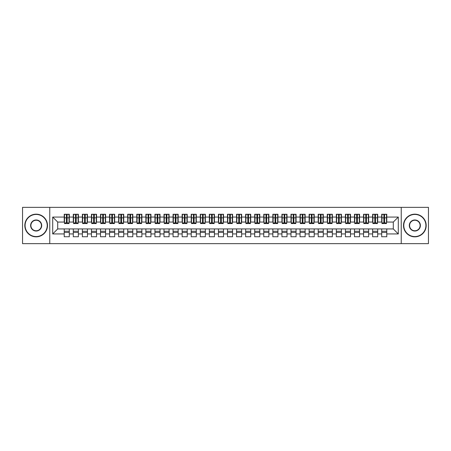 <?xml version="1.0" encoding="UTF-8"?>
<svg xmlns="http://www.w3.org/2000/svg" width="451" height="451" viewBox="0 0 451 451"><rect width="100%" height="100%" fill="white"/><g stroke="black" fill="none" stroke-linecap="round" stroke-linejoin="round"><path stroke-width="0.68" d="M401.238 243.641L428.45 243.641L428.45 207.359L401.238 207.359L401.238 243.641L49.762 243.641L49.762 207.359L22.55 207.359L22.55 243.641L49.762 243.641M383.869 219.738L384.596 219.738L383.869 219.738M386.772 231.262L381.693 231.262M381.693 232.44L386.772 232.44M374.798 219.738L375.525 219.738L374.798 219.738M377.701 231.262L372.622 231.262M372.622 232.44L377.701 232.44M365.727 219.738L366.454 219.738L365.727 219.738M368.63 231.262L363.551 231.262M363.551 232.44L368.63 232.44M356.656 219.738L357.384 219.738L356.656 219.738M359.56 231.262L354.48 231.262M354.48 232.44L359.56 232.44M347.586 219.738L348.313 219.738L347.586 219.738M350.489 231.262L345.41 231.262M345.41 232.44L350.489 232.44M338.515 219.738L339.242 219.738L338.515 219.738M341.418 231.262L336.339 231.262M336.339 232.44L341.418 232.44M329.444 219.738L330.171 219.738L329.444 219.738M332.348 231.262L327.268 231.262M327.268 232.44L332.348 232.44M320.373 219.738L321.101 219.738L320.373 219.738M323.277 231.262L318.197 231.262M318.197 232.44L323.277 232.44M311.308 219.738L312.03 219.738L311.308 219.738M314.206 231.262L309.127 231.262M309.127 232.44L314.206 232.44M302.238 219.738L302.959 219.738L302.238 219.738M305.135 231.262L300.056 231.262M300.056 232.44L305.135 232.44M293.167 219.738L293.889 219.738L293.167 219.738M296.07 231.262L290.991 231.262M290.991 232.44L296.07 232.44M284.096 219.738L284.818 219.738L284.096 219.738M286.999 231.262L281.92 231.262M281.92 232.44L286.999 232.44M275.025 219.738L275.753 219.738L275.025 219.738M277.929 231.262L272.849 231.262M272.849 232.44L277.929 232.44M265.955 219.738L266.682 219.738L265.955 219.738M268.858 231.262L263.779 231.262M263.779 232.44L268.858 232.44M256.884 219.738L257.611 219.738L256.884 219.738M259.787 231.262L254.708 231.262M254.708 232.44L259.787 232.44M247.813 219.738L248.54 219.738L247.813 219.738M250.717 231.262L245.637 231.262M245.637 232.44L250.717 232.44M238.742 219.738L239.47 219.738L238.742 219.738M241.646 231.262L236.566 231.262M236.566 232.44L241.646 232.44M229.672 219.738L230.399 219.738L229.672 219.738M232.575 231.262L227.496 231.262M227.496 232.44L232.575 232.44M220.601 219.738L221.328 219.738L220.601 219.738M223.504 231.262L218.425 231.262M218.425 232.44L223.504 232.44M211.53 219.738L212.258 219.738L211.53 219.738M214.434 231.262L209.354 231.262M209.354 232.44L214.434 232.44M202.46 219.738L203.187 219.738L202.46 219.738M205.363 231.262L200.283 231.262M200.283 232.44L205.363 232.44M193.389 219.738L194.116 219.738L193.389 219.738M196.292 231.262L191.213 231.262M191.213 232.44L196.292 232.44M184.318 219.738L185.045 219.738L184.318 219.738M187.221 231.262L182.142 231.262M182.142 232.44L187.221 232.44M175.247 219.738L175.975 219.738L175.247 219.738M178.151 231.262L173.071 231.262M173.071 232.44L178.151 232.44M166.182 219.738L166.904 219.738L166.182 219.738M169.08 231.262L164.001 231.262M164.001 232.44L169.08 232.44M157.111 219.738L157.833 219.738L157.111 219.738M160.009 231.262L154.93 231.262M154.93 232.44L160.009 232.44M148.041 219.738L148.762 219.738L148.041 219.738M150.944 231.262L145.865 231.262M145.865 232.44L150.944 232.44M138.97 219.738L139.692 219.738L138.97 219.738M141.873 231.262L136.794 231.262M136.794 232.44L141.873 232.44M129.899 219.738L130.627 219.738L129.899 219.738M132.803 231.262L127.723 231.262M127.723 232.44L132.803 232.44M120.829 219.738L121.556 219.738L120.829 219.738M123.732 231.262L118.652 231.262M118.652 232.44L123.732 232.44M111.758 219.738L112.485 219.738L111.758 219.738M114.661 231.262L109.582 231.262M109.582 232.44L114.661 232.44M102.687 219.738L103.414 219.738L102.687 219.738M105.59 231.262L100.511 231.262M100.511 232.44L105.59 232.44M93.616 219.738L94.344 219.738L93.616 219.738M96.52 231.262L91.44 231.262M91.44 232.44L96.52 232.44M84.546 219.738L85.273 219.738L84.546 219.738M87.449 231.262L82.37 231.262M82.37 232.44L87.449 232.44M75.475 219.738L76.202 219.738L75.475 219.738M78.378 231.262L73.299 231.262M73.299 232.44L78.378 232.44M401.238 207.359L49.762 207.359M64.499 222.055L57.7 222.055L52.711 217.066L52.711 233.934L64.228 233.934L64.228 236.747L69.307 236.747L69.307 233.934L73.299 233.934L73.299 236.747L78.378 236.747L78.378 233.934L82.37 233.934L82.37 236.747L87.449 236.747L87.449 233.934L91.44 233.934L91.44 236.747L96.52 236.747L96.52 233.934L100.511 233.934L100.511 236.747L105.59 236.747L105.59 233.934L109.582 233.934L109.582 236.747L114.661 236.747L114.661 233.934L118.652 233.934L118.652 236.747L123.732 236.747L123.732 233.934L127.723 233.934L127.723 236.747L132.803 236.747L132.803 233.934L136.794 233.934L136.794 236.747L141.873 236.747L141.873 233.934L145.865 233.934L145.865 236.747L150.944 236.747L150.944 233.934L154.93 233.934L154.93 236.747L160.009 236.747L160.009 233.934L164.001 233.934L164.001 236.747L169.08 236.747L169.08 233.934L173.071 233.934L173.071 236.747L178.151 236.747L178.151 233.934L182.142 233.934L182.142 236.747L187.221 236.747L187.221 233.934L191.213 233.934L191.213 236.747L196.292 236.747L196.292 233.934L200.283 233.934L200.283 236.747L205.363 236.747L205.363 233.934L209.354 233.934L209.354 236.747L214.434 236.747L214.434 233.934L218.425 233.934L218.425 236.747L223.504 236.747L223.504 233.934L227.496 233.934L227.496 236.747L232.575 236.747L232.575 233.934L236.566 233.934L236.566 236.747L241.646 236.747L241.646 233.934L245.637 233.934L245.637 236.747L250.717 236.747L250.717 233.934L254.708 233.934L254.708 236.747L259.787 236.747L259.787 233.934L263.779 233.934L263.779 236.747L268.858 236.747L268.858 233.934L272.849 233.934L272.849 236.747L277.929 236.747L277.929 233.934L281.92 233.934L281.92 236.747L286.999 236.747L286.999 233.934L290.991 233.934L290.991 236.747L296.07 236.747L296.07 233.934L300.056 233.934L300.056 236.747L305.135 236.747L305.135 233.934L309.127 233.934L309.127 236.747L314.206 236.747L314.206 233.934L318.197 233.934L318.197 236.747L323.277 236.747L323.277 233.934L327.268 233.934L327.268 236.747L332.348 236.747L332.348 233.934L336.339 233.934L336.339 236.747L341.418 236.747L341.418 233.934L345.41 233.934L345.41 236.747L350.489 236.747L350.489 233.934L354.48 233.934L354.48 236.747L359.56 236.747L359.56 233.934L363.551 233.934L363.551 236.747L368.63 236.747L368.63 233.934L372.622 233.934L372.622 236.747L377.701 236.747L377.701 233.934L381.693 233.934L381.693 236.747L386.772 236.747L386.772 228.945L393.3 228.945L393.3 222.055L386.501 222.055M52.711 217.066L64.228 217.066L64.228 222.055M393.3 222.055L398.289 217.066L386.772 217.066L386.772 214.253L381.693 214.253L381.693 217.066L377.701 217.066L377.701 214.253L372.622 214.253L372.622 217.066L368.63 217.066L368.63 214.253L363.551 214.253L363.551 217.066L359.56 217.066L359.56 214.253L354.48 214.253L354.48 217.066L350.489 217.066L350.489 214.253L345.41 214.253L345.41 217.066L341.418 217.066L341.418 214.253L336.339 214.253L336.339 217.066L332.348 217.066L332.348 214.253L327.268 214.253L327.268 217.066L323.277 217.066L323.277 214.253L318.197 214.253L318.197 217.066L314.206 217.066L314.206 214.253L309.127 214.253L309.127 217.066L305.135 217.066L305.135 214.253L300.056 214.253L300.056 217.066L296.07 217.066L296.07 214.253L290.991 214.253L290.991 217.066L286.999 217.066L286.999 214.253L281.92 214.253L281.92 217.066L277.929 217.066L277.929 214.253L272.849 214.253L272.849 217.066L268.858 217.066L268.858 214.253L263.779 214.253L263.779 217.066L259.787 217.066L259.787 214.253L254.708 214.253L254.708 217.066L250.717 217.066L250.717 214.253L245.637 214.253L245.637 217.066L241.646 217.066L241.646 214.253L236.566 214.253L236.566 217.066L232.575 217.066L232.575 214.253L227.496 214.253L227.496 217.066L223.504 217.066L223.504 214.253L218.425 214.253L218.425 217.066L214.434 217.066L214.434 214.253L209.354 214.253L209.354 217.066L205.363 217.066L205.363 214.253L200.283 214.253L200.283 217.066L196.292 217.066L196.292 214.253L191.213 214.253L191.213 217.066L187.221 217.066L187.221 214.253L182.142 214.253L182.142 217.066L178.151 217.066L178.151 214.253L173.071 214.253L173.071 217.066L169.08 217.066L169.08 214.253L164.001 214.253L164.001 217.066L160.009 217.066L160.009 214.253L154.93 214.253L154.93 217.066L150.944 217.066L150.944 214.253L145.865 214.253L145.865 217.066L141.873 217.066L141.873 214.253L136.794 214.253L136.794 217.066L132.803 217.066L132.803 214.253L127.723 214.253L127.723 217.066L123.732 217.066L123.732 214.253L118.652 214.253L118.652 217.066L114.661 217.066L114.661 214.253L109.582 214.253L109.582 217.066L105.59 217.066L105.59 214.253L100.511 214.253L100.511 217.066L96.52 217.066L96.52 214.253L91.44 214.253L91.44 217.066L87.449 217.066L87.449 214.253L82.37 214.253L82.37 217.066L78.378 217.066L78.378 214.253L73.299 214.253L73.299 217.066L69.307 217.066L69.307 214.253L64.228 214.253L64.228 217.066M398.289 217.066L398.289 233.934L386.772 233.934M377.701 233.934L377.701 228.945L386.772 228.945M381.693 233.934L381.693 228.945M386.772 217.066L386.772 222.055M368.63 233.934L368.63 228.945L377.701 228.945M372.622 233.934L372.622 228.945M381.693 217.066L381.693 222.055L377.431 222.055M377.701 217.066L377.701 222.055M359.56 233.934L359.56 228.945L368.63 228.945M363.551 233.934L363.551 228.945M372.622 217.066L372.622 222.055L368.36 222.055M368.63 217.066L368.63 222.055M350.489 233.934L350.489 228.945L359.56 228.945M354.48 233.934L354.48 228.945M363.551 217.066L363.551 222.055L359.289 222.055M359.56 217.066L359.56 222.055M341.418 233.934L341.418 228.945L350.489 228.945M345.41 233.934L345.41 228.945M354.48 217.066L354.48 222.055L350.218 222.055M350.489 217.066L350.489 222.055M332.348 233.934L332.348 228.945L341.418 228.945M336.339 233.934L336.339 228.945M345.41 217.066L345.41 222.055L341.148 222.055M341.418 217.066L341.418 222.055M323.277 233.934L323.277 228.945L332.348 228.945M327.268 233.934L327.268 228.945M336.339 217.066L336.339 222.055L332.077 222.055M332.348 217.066L332.348 222.055M314.206 233.934L314.206 228.945L323.277 228.945M318.197 233.934L318.197 228.945M327.268 217.066L327.268 222.055L323.006 222.055M323.277 217.066L323.277 222.055M305.135 233.934L305.135 228.945L314.206 228.945M309.127 233.934L309.127 228.945M318.197 217.066L318.197 222.055L313.935 222.055M314.206 217.066L314.206 222.055M296.07 233.934L296.07 228.945L305.135 228.945M300.056 233.934L300.056 228.945M309.127 217.066L309.127 222.055L304.865 222.055M305.135 217.066L305.135 222.055M286.999 233.934L286.999 228.945L296.07 228.945M290.991 233.934L290.991 228.945M300.056 217.066L300.056 222.055L295.794 222.055M296.07 217.066L296.07 222.055M277.929 233.934L277.929 228.945L286.999 228.945M281.92 233.934L281.92 228.945M290.991 217.066L290.991 222.055L286.723 222.055M286.999 217.066L286.999 222.055M268.858 233.934L268.858 228.945L277.929 228.945M272.849 233.934L272.849 228.945M281.92 217.066L281.92 222.055L277.653 222.055M277.929 217.066L277.929 222.055M259.787 233.934L259.787 228.945L268.858 228.945M263.779 233.934L263.779 228.945M272.849 217.066L272.849 222.055L268.582 222.055M268.858 217.066L268.858 222.055M250.717 233.934L250.717 228.945L259.787 228.945M254.708 233.934L254.708 228.945M263.779 217.066L263.779 222.055L259.517 222.055M259.787 217.066L259.787 222.055M241.646 233.934L241.646 228.945L250.717 228.945M245.637 233.934L245.637 228.945M254.708 217.066L254.708 222.055L250.446 222.055M250.717 217.066L250.717 222.055M232.575 233.934L232.575 228.945L241.646 228.945M236.566 233.934L236.566 228.945M245.637 217.066L245.637 222.055L241.375 222.055M241.646 217.066L241.646 222.055M223.504 233.934L223.504 228.945L232.575 228.945M227.496 233.934L227.496 228.945M236.566 217.066L236.566 222.055L232.304 222.055M232.575 217.066L232.575 222.055M214.434 233.934L214.434 228.945L223.504 228.945M218.425 233.934L218.425 228.945M227.496 217.066L227.496 222.055L223.234 222.055M223.504 217.066L223.504 222.055M205.363 233.934L205.363 228.945L214.434 228.945M209.354 233.934L209.354 228.945M218.425 217.066L218.425 222.055L214.163 222.055M214.434 217.066L214.434 222.055M196.292 233.934L196.292 228.945L205.363 228.945M200.283 233.934L200.283 228.945M209.354 217.066L209.354 222.055L205.092 222.055M205.363 217.066L205.363 222.055M187.221 233.934L187.221 228.945L196.292 228.945M191.213 233.934L191.213 228.945M200.283 217.066L200.283 222.055L196.022 222.055M196.292 217.066L196.292 222.055M178.151 233.934L178.151 228.945L187.221 228.945M182.142 233.934L182.142 228.945M191.213 217.066L191.213 222.055L186.951 222.055M187.221 217.066L187.221 222.055M169.08 233.934L169.08 228.945L178.151 228.945M173.071 233.934L173.071 228.945M182.142 217.066L182.142 222.055L177.88 222.055M178.151 217.066L178.151 222.055M160.009 233.934L160.009 228.945L169.08 228.945M164.001 233.934L164.001 228.945M173.071 217.066L173.071 222.055L168.809 222.055M169.08 217.066L169.08 222.055M150.944 233.934L150.944 228.945L160.009 228.945M154.93 233.934L154.93 228.945M164.001 217.066L164.001 222.055L159.739 222.055M160.009 217.066L160.009 222.055M141.873 233.934L141.873 228.945L150.944 228.945M145.865 233.934L145.865 228.945M154.93 217.066L154.93 222.055L150.668 222.055M150.944 217.066L150.944 222.055M132.803 233.934L132.803 228.945L141.873 228.945M136.794 233.934L136.794 228.945M145.865 217.066L145.865 222.055L141.597 222.055M141.873 217.066L141.873 222.055M123.732 233.934L123.732 228.945L132.803 228.945M127.723 233.934L127.723 228.945M136.794 217.066L136.794 222.055L132.526 222.055M132.803 217.066L132.803 222.055M114.661 233.934L114.661 228.945L123.732 228.945M118.652 233.934L118.652 228.945M127.723 217.066L127.723 222.055L123.456 222.055M123.732 217.066L123.732 222.055M105.59 233.934L105.59 228.945L114.661 228.945M109.582 233.934L109.582 228.945M118.652 217.066L118.652 222.055L114.391 222.055M114.661 217.066L114.661 222.055M96.52 233.934L96.52 228.945L105.59 228.945M100.511 233.934L100.511 228.945M109.582 217.066L109.582 222.055L105.32 222.055M105.59 217.066L105.59 222.055M87.449 233.934L87.449 228.945L96.52 228.945M91.44 233.934L91.44 228.945M100.511 217.066L100.511 222.055L96.249 222.055M96.52 217.066L96.52 222.055M78.378 233.934L78.378 228.945L87.449 228.945M82.37 233.934L82.37 228.945M91.44 217.066L91.44 222.055L87.178 222.055M87.449 217.066L87.449 222.055M69.307 233.934L69.307 228.945L78.378 228.945M73.299 233.934L73.299 228.945M82.37 217.066L82.37 222.055L78.108 222.055M78.378 217.066L78.378 222.055M66.404 219.738L67.131 219.738L66.404 219.738M69.307 231.262L64.228 231.262M64.228 232.44L69.307 232.44M52.711 233.934L57.7 228.945L69.307 228.945M64.228 233.934L64.228 228.945M73.299 217.066L73.299 222.055L69.037 222.055M69.307 217.066L69.307 222.055M57.7 222.055L57.7 228.945M398.289 233.934L393.3 228.945M64.499 214.343L69.037 214.343L64.499 214.343L64.499 223.549L66.404 223.549L66.404 214.377L69.037 214.388L69.037 223.549L67.131 223.549L67.131 214.388M66.404 215.555L67.131 215.555M66.404 222.788L67.131 222.788M67.131 221.65L66.404 221.65M66.404 221.204L67.131 221.204M73.569 214.343L78.108 214.343L73.569 214.343L73.569 223.549L75.475 223.549L75.475 214.377L78.108 214.388L78.108 223.549L76.202 223.549L76.202 214.388M75.475 215.555L76.202 215.555M75.475 222.788L76.202 222.788M76.202 221.65L75.475 221.65M75.475 221.204L76.202 221.204M82.64 214.343L87.178 214.343L82.64 214.343L82.64 223.549L84.546 223.549L84.546 214.377L87.178 214.388L87.178 223.549L85.273 223.549L85.273 214.388M84.546 215.555L85.273 215.555M84.546 222.788L85.273 222.788M85.273 221.65L84.546 221.65M84.546 221.204L85.273 221.204M91.711 214.343L96.249 214.343L91.711 214.343L91.711 223.549L93.616 223.549L93.616 214.377L96.249 214.388L96.249 223.549L94.344 223.549L94.344 214.388M93.616 215.555L94.344 215.555M93.616 222.788L94.344 222.788M94.344 221.65L93.616 221.65M93.616 221.204L94.344 221.204M100.782 214.343L105.32 214.343L100.782 214.343L100.782 223.549L102.687 223.549L102.687 214.377L105.32 214.388L105.32 223.549L103.414 223.549L103.414 214.388M102.687 215.555L103.414 215.555M102.687 222.788L103.414 222.788M103.414 221.65L102.687 221.65M102.687 221.204L103.414 221.204M36.153 214.434A11.066 11.066 0 0 0 25.093 225.5A11.066 11.066 0 0 0 36.153 236.566A11.066 11.066 0 0 0 47.22 225.5A11.066 11.066 0 0 0 36.153 214.434M36.153 236.837A11.337 11.337 0 0 1 24.816 225.5A11.337 11.337 0 0 1 36.153 214.163A11.337 11.337 0 0 1 47.496 225.5A11.337 11.337 0 0 1 36.153 236.837M36.153 219.97A5.53 5.53 0 0 1 41.689 225.5A5.53 5.53 0 0 1 36.153 231.03A5.53 5.53 0 0 1 30.623 225.5A5.53 5.53 0 0 1 36.153 219.97M36.153 230.76A5.26 5.26 0 0 0 41.419 225.5A5.26 5.26 0 0 0 36.153 220.24A5.26 5.26 0 0 0 30.893 225.5A5.26 5.26 0 0 0 36.153 230.76M414.847 214.434A11.066 11.066 0 0 0 403.78 225.5A11.066 11.066 0 0 0 414.847 236.566A11.066 11.066 0 0 0 425.907 225.5A11.066 11.066 0 0 0 414.847 214.434M414.847 236.837A11.337 11.337 0 0 1 403.504 225.5A11.337 11.337 0 0 1 414.847 214.163A11.337 11.337 0 0 1 426.184 225.5A11.337 11.337 0 0 1 414.847 236.837M414.847 219.97A5.53 5.53 0 0 1 420.377 225.5A5.53 5.53 0 0 1 414.847 231.03A5.53 5.53 0 0 1 409.311 225.5A5.53 5.53 0 0 1 414.847 219.97M414.847 230.76A5.26 5.26 0 0 0 420.106 225.5A5.26 5.26 0 0 0 414.847 220.24A5.26 5.26 0 0 0 409.581 225.5A5.26 5.26 0 0 0 414.847 230.76M109.852 214.343L114.391 214.343L109.852 214.343L109.852 223.549L111.758 223.549L111.758 214.377L114.391 214.388L114.391 223.549L112.485 223.549L112.485 214.388M111.758 215.555L112.485 215.555M111.758 222.788L112.485 222.788M112.485 221.65L111.758 221.65M111.758 221.204L112.485 221.204M118.923 214.343L123.456 214.343L118.923 214.343L118.923 223.549L120.829 223.549L120.829 214.377L123.456 214.388L123.456 223.549L121.556 223.549L121.556 214.388M120.829 215.555L121.556 215.555M120.829 222.788L121.556 222.788M121.556 221.65L120.829 221.65M120.829 221.204L121.556 221.204M127.994 214.343L132.526 214.343L127.994 214.343L127.994 223.549L129.899 223.549L129.899 214.377L132.526 214.388L132.526 223.549L130.627 223.549L130.627 214.388M129.899 215.555L130.627 215.555M129.899 222.788L130.627 222.788M130.627 221.65L129.899 221.65M129.899 221.204L130.627 221.204M137.065 214.343L141.597 214.343L137.065 214.343L137.065 223.549L138.97 223.549L138.97 214.377L141.597 214.388L141.597 223.549L139.692 223.549L139.692 214.388M138.97 215.555L139.692 215.555M138.97 222.788L139.692 222.788M139.692 221.65L138.97 221.65M138.97 221.204L139.692 221.204M146.135 214.343L150.668 214.343L146.135 214.343L146.135 223.549L148.041 223.549L148.041 214.377L150.668 214.388L150.668 223.549L148.762 223.549L148.762 214.388M148.041 215.555L148.762 215.555M148.041 222.788L148.762 222.788M148.762 221.65L148.041 221.65M148.041 221.204L148.762 221.204M155.206 214.343L159.739 214.343L155.206 214.343L155.206 223.549L157.111 223.549L157.111 214.377L159.739 214.388L159.739 223.549L157.833 223.549L157.833 214.388M157.111 215.555L157.833 215.555M157.111 222.788L157.833 222.788M157.833 221.65L157.111 221.65M157.111 221.204L157.833 221.204M164.277 214.343L168.809 214.343L164.277 214.343L164.277 223.549L166.182 223.549L166.182 214.377L168.809 214.388L168.809 223.549L166.904 223.549L166.904 214.388M166.182 215.555L166.904 215.555M166.182 222.788L166.904 222.788M166.904 221.65L166.182 221.65M166.182 221.204L166.904 221.204M173.347 214.343L177.88 214.343L173.347 214.343L173.347 223.549L175.247 223.549L175.247 214.377L177.88 214.388L177.88 223.549L175.975 223.549L175.975 214.388M175.247 215.555L175.975 215.555M175.247 222.788L175.975 222.788M175.975 221.65L175.247 221.65M175.247 221.204L175.975 221.204M182.418 214.343L186.951 214.343L182.418 214.343L182.418 223.549L184.318 223.549L184.318 214.377L186.951 214.388L186.951 223.549L185.045 223.549L185.045 214.388M184.318 215.555L185.045 215.555M184.318 222.788L185.045 222.788M185.045 221.65L184.318 221.65M184.318 221.204L185.045 221.204M191.483 214.343L196.022 214.343L191.483 214.343L191.483 223.549L193.389 223.549L193.389 214.377L196.022 214.388L196.022 223.549L194.116 223.549L194.116 214.388M193.389 215.555L194.116 215.555M193.389 222.788L194.116 222.788M194.116 221.65L193.389 221.65M193.389 221.204L194.116 221.204M200.554 214.343L205.092 214.343L200.554 214.343L200.554 223.549L202.46 223.549L202.46 214.377L205.092 214.388L205.092 223.549L203.187 223.549L203.187 214.388M202.46 215.555L203.187 215.555M202.46 222.788L203.187 222.788M203.187 221.65L202.46 221.65M202.46 221.204L203.187 221.204M209.625 214.343L214.163 214.343L209.625 214.343L209.625 223.549L211.53 223.549L211.53 214.377L214.163 214.388L214.163 223.549L212.258 223.549L212.258 214.388M211.53 215.555L212.258 215.555M211.53 222.788L212.258 222.788M212.258 221.65L211.53 221.65M211.53 221.204L212.258 221.204M218.696 214.343L223.234 214.343L218.696 214.343L218.696 223.549L220.601 223.549L220.601 214.377L223.234 214.388L223.234 223.549L221.328 223.549L221.328 214.388M220.601 215.555L221.328 215.555M220.601 222.788L221.328 222.788M221.328 221.65L220.601 221.65M220.601 221.204L221.328 221.204M227.766 214.343L232.304 214.343L227.766 214.343L227.766 223.549L229.672 223.549L229.672 214.377L232.304 214.388L232.304 223.549L230.399 223.549L230.399 214.388M229.672 215.555L230.399 215.555M229.672 222.788L230.399 222.788M230.399 221.65L229.672 221.65M229.672 221.204L230.399 221.204M236.837 214.343L241.375 214.343L236.837 214.343L236.837 223.549L238.742 223.549L238.742 214.377L241.375 214.388L241.375 223.549L239.47 223.549L239.47 214.388M238.742 215.555L239.47 215.555M238.742 222.788L239.47 222.788M239.47 221.65L238.742 221.65M238.742 221.204L239.47 221.204M245.908 214.343L250.446 214.343L245.908 214.343L245.908 223.549L247.813 223.549L247.813 214.377L250.446 214.388L250.446 223.549L248.54 223.549L248.54 214.388M247.813 215.555L248.54 215.555M247.813 222.788L248.54 222.788M248.54 221.65L247.813 221.65M247.813 221.204L248.54 221.204M254.978 214.343L259.517 214.343L254.978 214.343L254.978 223.549L256.884 223.549L256.884 214.377L259.517 214.388L259.517 223.549L257.611 223.549L257.611 214.388M256.884 215.555L257.611 215.555M256.884 222.788L257.611 222.788M257.611 221.65L256.884 221.65M256.884 221.204L257.611 221.204M264.049 214.343L268.582 214.343L264.049 214.343L264.049 223.549L265.955 223.549L265.955 214.377L268.582 214.388L268.582 223.549L266.682 223.549L266.682 214.388M265.955 215.555L266.682 215.555M265.955 222.788L266.682 222.788M266.682 221.65L265.955 221.65M265.955 221.204L266.682 221.204M273.12 214.343L277.653 214.343L273.12 214.343L273.12 223.549L275.025 223.549L275.025 214.377L277.653 214.388L277.653 223.549L275.753 223.549L275.753 214.388M275.025 215.555L275.753 215.555M275.025 222.788L275.753 222.788M275.753 221.65L275.025 221.65M275.025 221.204L275.753 221.204M282.191 214.343L286.723 214.343L282.191 214.343L282.191 223.549L284.096 223.549L284.096 214.377L286.723 214.388L286.723 223.549L284.818 223.549L284.818 214.388M284.096 215.555L284.818 215.555M284.096 222.788L284.818 222.788M284.818 221.65L284.096 221.65M284.096 221.204L284.818 221.204M291.261 214.343L295.794 214.343L291.261 214.343L291.261 223.549L293.167 223.549L293.167 214.377L295.794 214.388L295.794 223.549L293.889 223.549L293.889 214.388M293.167 215.555L293.889 215.555M293.167 222.788L293.889 222.788M293.889 221.65L293.167 221.65M293.167 221.204L293.889 221.204M300.332 214.343L304.865 214.343L300.332 214.343L300.332 223.549L302.238 223.549L302.238 214.377L304.865 214.388L304.865 223.549L302.959 223.549L302.959 214.388M302.238 215.555L302.959 215.555M302.238 222.788L302.959 222.788M302.959 221.65L302.238 221.65M302.238 221.204L302.959 221.204M309.403 214.343L313.935 214.343L309.403 214.343L309.403 223.549L311.308 223.549L311.308 214.377L313.935 214.388L313.935 223.549L312.03 223.549L312.03 214.388M311.308 215.555L312.03 215.555M311.308 222.788L312.03 222.788M312.03 221.65L311.308 221.65M311.308 221.204L312.03 221.204M318.474 214.343L323.006 214.343L318.474 214.343L318.474 223.549L320.373 223.549L320.373 214.377L323.006 214.388L323.006 223.549L321.101 223.549L321.101 214.388M320.373 215.555L321.101 215.555M320.373 222.788L321.101 222.788M321.101 221.65L320.373 221.65M320.373 221.204L321.101 221.204M327.544 214.343L332.077 214.343L327.544 214.343L327.544 223.549L329.444 223.549L329.444 214.377L332.077 214.388L332.077 223.549L330.171 223.549L330.171 214.388M329.444 215.555L330.171 215.555M329.444 222.788L330.171 222.788M330.171 221.65L329.444 221.65M329.444 221.204L330.171 221.204M336.609 214.343L341.148 214.343L336.609 214.343L336.609 223.549L338.515 223.549L338.515 214.377L341.148 214.388L341.148 223.549L339.242 223.549L339.242 214.388M338.515 215.555L339.242 215.555M338.515 222.788L339.242 222.788M339.242 221.65L338.515 221.65M338.515 221.204L339.242 221.204M345.68 214.343L350.218 214.343L345.68 214.343L345.68 223.549L347.586 223.549L347.586 214.377L350.218 214.388L350.218 223.549L348.313 223.549L348.313 214.388M347.586 215.555L348.313 215.555M347.586 222.788L348.313 222.788M348.313 221.65L347.586 221.65M347.586 221.204L348.313 221.204M354.751 214.343L359.289 214.343L354.751 214.343L354.751 223.549L356.656 223.549L356.656 214.377L359.289 214.388L359.289 223.549L357.384 223.549L357.384 214.388M356.656 215.555L357.384 215.555M356.656 222.788L357.384 222.788M357.384 221.65L356.656 221.65M356.656 221.204L357.384 221.204M363.822 214.343L368.36 214.343L363.822 214.343L363.822 223.549L365.727 223.549L365.727 214.377L368.36 214.388L368.36 223.549L366.454 223.549L366.454 214.388M365.727 215.555L366.454 215.555M365.727 222.788L366.454 222.788M366.454 221.65L365.727 221.65M365.727 221.204L366.454 221.204M372.892 214.343L377.431 214.343L372.892 214.343L372.892 223.549L374.798 223.549L374.798 214.377L377.431 214.388L377.431 223.549L375.525 223.549L375.525 214.388M374.798 215.555L375.525 215.555M374.798 222.788L375.525 222.788M375.525 221.65L374.798 221.65M374.798 221.204L375.525 221.204M381.963 214.343L386.501 214.343L381.963 214.343L381.963 223.549L383.869 223.549L383.869 214.377L386.501 214.388L386.501 223.549L384.596 223.549L384.596 214.388M383.869 215.555L384.596 215.555M383.869 222.788L384.596 222.788M384.596 221.65L383.869 221.65M383.869 221.204L384.596 221.204M64.499 214.388L66.404 214.388M67.131 222.929L69.037 222.929M67.131 217.822L69.037 217.822M64.499 222.929L66.404 222.929M64.499 217.822L66.404 217.822M66.404 219.051L67.131 219.051M66.404 215.798L67.131 215.798M73.569 214.388L75.475 214.388M76.202 222.929L78.108 222.929M76.202 217.822L78.108 217.822M73.569 222.929L75.475 222.929M73.569 217.822L75.475 217.822M75.475 219.051L76.202 219.051M75.475 215.798L76.202 215.798M82.64 214.388L84.546 214.388M85.273 222.929L87.178 222.929M85.273 217.822L87.178 217.822M82.64 222.929L84.546 222.929M82.64 217.822L84.546 217.822M84.546 219.051L85.273 219.051M84.546 215.798L85.273 215.798M91.711 214.388L93.616 214.388M94.344 222.929L96.249 222.929M94.344 217.822L96.249 217.822M91.711 222.929L93.616 222.929M91.711 217.822L93.616 217.822M93.616 219.051L94.344 219.051M93.616 215.798L94.344 215.798M100.782 214.388L102.687 214.388M103.414 222.929L105.32 222.929M103.414 217.822L105.32 217.822M100.782 222.929L102.687 222.929M100.782 217.822L102.687 217.822M102.687 219.051L103.414 219.051M102.687 215.798L103.414 215.798M109.852 214.388L111.758 214.388M112.485 222.929L114.391 222.929M112.485 217.822L114.391 217.822M109.852 222.929L111.758 222.929M109.852 217.822L111.758 217.822M111.758 219.051L112.485 219.051M111.758 215.798L112.485 215.798M118.923 214.388L120.829 214.388M121.556 222.929L123.456 222.929M121.556 217.822L123.456 217.822M118.923 222.929L120.829 222.929M118.923 217.822L120.829 217.822M120.829 219.051L121.556 219.051M120.829 215.798L121.556 215.798M127.994 214.388L129.899 214.388M130.627 222.929L132.526 222.929M130.627 217.822L132.526 217.822M127.994 222.929L129.899 222.929M127.994 217.822L129.899 217.822M129.899 219.051L130.627 219.051M129.899 215.798L130.627 215.798M137.065 214.388L138.97 214.388M139.692 222.929L141.597 222.929M139.692 217.822L141.597 217.822M137.065 222.929L138.97 222.929M137.065 217.822L138.97 217.822M138.97 219.051L139.692 219.051M138.97 215.798L139.692 215.798M146.135 214.388L148.041 214.388M148.762 222.929L150.668 222.929M148.762 217.822L150.668 217.822M146.135 222.929L148.041 222.929M146.135 217.822L148.041 217.822M148.041 219.051L148.762 219.051M148.041 215.798L148.762 215.798M155.206 214.388L157.111 214.388M157.833 222.929L159.739 222.929M157.833 217.822L159.739 217.822M155.206 222.929L157.111 222.929M155.206 217.822L157.111 217.822M157.111 219.051L157.833 219.051M157.111 215.798L157.833 215.798M164.277 214.388L166.182 214.388M166.904 222.929L168.809 222.929M166.904 217.822L168.809 217.822M164.277 222.929L166.182 222.929M164.277 217.822L166.182 217.822M166.182 219.051L166.904 219.051M166.182 215.798L166.904 215.798M173.347 214.388L175.247 214.388M175.975 222.929L177.88 222.929M175.975 217.822L177.88 217.822M173.347 222.929L175.247 222.929M173.347 217.822L175.247 217.822M175.247 219.051L175.975 219.051M175.247 215.798L175.975 215.798M182.418 214.388L184.318 214.388M185.045 222.929L186.951 222.929M185.045 217.822L186.951 217.822M182.418 222.929L184.318 222.929M182.418 217.822L184.318 217.822M184.318 219.051L185.045 219.051M184.318 215.798L185.045 215.798M191.483 214.388L193.389 214.388M194.116 222.929L196.022 222.929M194.116 217.822L196.022 217.822M191.483 222.929L193.389 222.929M191.483 217.822L193.389 217.822M193.389 219.051L194.116 219.051M193.389 215.798L194.116 215.798M200.554 214.388L202.46 214.388M203.187 222.929L205.092 222.929M203.187 217.822L205.092 217.822M200.554 222.929L202.46 222.929M200.554 217.822L202.46 217.822M202.46 219.051L203.187 219.051M202.46 215.798L203.187 215.798M209.625 214.388L211.53 214.388M212.258 222.929L214.163 222.929M212.258 217.822L214.163 217.822M209.625 222.929L211.53 222.929M209.625 217.822L211.53 217.822M211.53 219.051L212.258 219.051M211.53 215.798L212.258 215.798M218.696 214.388L220.601 214.388M221.328 222.929L223.234 222.929M221.328 217.822L223.234 217.822M218.696 222.929L220.601 222.929M218.696 217.822L220.601 217.822M220.601 219.051L221.328 219.051M220.601 215.798L221.328 215.798M227.766 214.388L229.672 214.388M230.399 222.929L232.304 222.929M230.399 217.822L232.304 217.822M227.766 222.929L229.672 222.929M227.766 217.822L229.672 217.822M229.672 219.051L230.399 219.051M229.672 215.798L230.399 215.798M236.837 214.388L238.742 214.388M239.47 222.929L241.375 222.929M239.47 217.822L241.375 217.822M236.837 222.929L238.742 222.929M236.837 217.822L238.742 217.822M238.742 219.051L239.47 219.051M238.742 215.798L239.47 215.798M245.908 214.388L247.813 214.388M248.54 222.929L250.446 222.929M248.54 217.822L250.446 217.822M245.908 222.929L247.813 222.929M245.908 217.822L247.813 217.822M247.813 219.051L248.54 219.051M247.813 215.798L248.54 215.798M254.978 214.388L256.884 214.388M257.611 222.929L259.517 222.929M257.611 217.822L259.517 217.822M254.978 222.929L256.884 222.929M254.978 217.822L256.884 217.822M256.884 219.051L257.611 219.051M256.884 215.798L257.611 215.798M264.049 214.388L265.955 214.388M266.682 222.929L268.582 222.929M266.682 217.822L268.582 217.822M264.049 222.929L265.955 222.929M264.049 217.822L265.955 217.822M265.955 219.051L266.682 219.051M265.955 215.798L266.682 215.798M273.12 214.388L275.025 214.388M275.753 222.929L277.653 222.929M275.753 217.822L277.653 217.822M273.12 222.929L275.025 222.929M273.12 217.822L275.025 217.822M275.025 219.051L275.753 219.051M275.025 215.798L275.753 215.798M282.191 214.388L284.096 214.388M284.818 222.929L286.723 222.929M284.818 217.822L286.723 217.822M282.191 222.929L284.096 222.929M282.191 217.822L284.096 217.822M284.096 219.051L284.818 219.051M284.096 215.798L284.818 215.798M291.261 214.388L293.167 214.388M293.889 222.929L295.794 222.929M293.889 217.822L295.794 217.822M291.261 222.929L293.167 222.929M291.261 217.822L293.167 217.822M293.167 219.051L293.889 219.051M293.167 215.798L293.889 215.798M300.332 214.388L302.238 214.388M302.959 222.929L304.865 222.929M302.959 217.822L304.865 217.822M300.332 222.929L302.238 222.929M300.332 217.822L302.238 217.822M302.238 219.051L302.959 219.051M302.238 215.798L302.959 215.798M309.403 214.388L311.308 214.388M312.03 222.929L313.935 222.929M312.03 217.822L313.935 217.822M309.403 222.929L311.308 222.929M309.403 217.822L311.308 217.822M311.308 219.051L312.03 219.051M311.308 215.798L312.03 215.798M318.474 214.388L320.373 214.388M321.101 222.929L323.006 222.929M321.101 217.822L323.006 217.822M318.474 222.929L320.373 222.929M318.474 217.822L320.373 217.822M320.373 219.051L321.101 219.051M320.373 215.798L321.101 215.798M327.544 214.388L329.444 214.388M330.171 222.929L332.077 222.929M330.171 217.822L332.077 217.822M327.544 222.929L329.444 222.929M327.544 217.822L329.444 217.822M329.444 219.051L330.171 219.051M329.444 215.798L330.171 215.798M336.609 214.388L338.515 214.388M339.242 222.929L341.148 222.929M339.242 217.822L341.148 217.822M336.609 222.929L338.515 222.929M336.609 217.822L338.515 217.822M338.515 219.051L339.242 219.051M338.515 215.798L339.242 215.798M345.68 214.388L347.586 214.388M348.313 222.929L350.218 222.929M348.313 217.822L350.218 217.822M345.68 222.929L347.586 222.929M345.68 217.822L347.586 217.822M347.586 219.051L348.313 219.051M347.586 215.798L348.313 215.798M354.751 214.388L356.656 214.388M357.384 222.929L359.289 222.929M357.384 217.822L359.289 217.822M354.751 222.929L356.656 222.929M354.751 217.822L356.656 217.822M356.656 219.051L357.384 219.051M356.656 215.798L357.384 215.798M363.822 214.388L365.727 214.388M366.454 222.929L368.36 222.929M366.454 217.822L368.36 217.822M363.822 222.929L365.727 222.929M363.822 217.822L365.727 217.822M365.727 219.051L366.454 219.051M365.727 215.798L366.454 215.798M372.892 214.388L374.798 214.388M375.525 222.929L377.431 222.929M375.525 217.822L377.431 217.822M372.892 222.929L374.798 222.929M372.892 217.822L374.798 217.822M374.798 219.051L375.525 219.051M374.798 215.798L375.525 215.798M381.963 214.388L383.869 214.388M384.596 222.929L386.501 222.929M384.596 217.822L386.501 217.822M381.963 222.929L383.869 222.929M381.963 217.822L383.869 217.822M383.869 219.051L384.596 219.051M383.869 215.798L384.596 215.798"/></g></svg>
